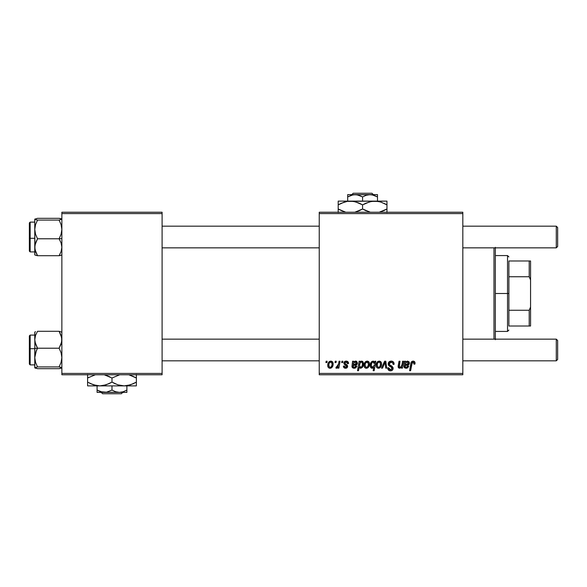 <?xml version="1.0" encoding="UTF-8"?>
<svg xmlns="http://www.w3.org/2000/svg" width="587" height="587" viewBox="0 0 587 587"><rect width="100%" height="100%" fill="white"/><g stroke="black" fill="none" stroke-linecap="round" stroke-linejoin="round"><path stroke-width="0.88" d="M385.175 363.529L385.057 362.296L382.526 368.13L381.462 368.13L384.595 361.232L385.798 361.232L386.745 368.13L385.754 368.13L385.153 363.309L385.754 368.13L386.745 368.13L385.798 361.232L384.595 361.232L385.798 361.232L386.745 368.13L385.754 368.13L385.204 363.881M319.24 212.223L462.827 212.223L462.827 213.58L319.24 213.58L319.24 373.42L462.827 373.42L462.827 212.223L319.24 212.223L319.24 213.58L319.24 212.223M348.546 363.441C348.48 361.944 347.695 361.166 346.191 361.108L347.922 361.724L348.546 363.573L347.563 363.691L347.255 362.487L346.528 362.01L344.958 362.575L345.061 363.632L347.181 365.019L347.687 366.288L347.086 367.726L345.185 368.225L343.857 367.557L343.373 366.156L344.356 366.031L345.398 367.367L346.616 366.816L346.535 365.774L344.364 364.358L343.872 363.28L344.584 361.607L346.191 361.108C344.826 361.122 344.048 361.783 343.865 363.104L344.364 364.358L346.697 366.442L345.662 367.389L344.356 366.031L343.373 366.156C343.49 367.521 344.239 368.218 345.618 368.247L347.687 366.288L344.855 363.03L346.147 361.966L347.563 363.691L348.546 363.441L347.548 363.375M352.508 363.463L352.582 361.232L353.594 361.232L353.697 362.091L355.098 361.181L356.698 361.445L357.41 362.905L356.933 364.505L353.11 365.54L352.978 366.361L353.352 367.154L354.225 367.389L355.274 367.014L355.81 366.031L356.727 366.376L355.663 367.836L353.939 368.247L352.648 367.814L352.009 366.838L352.582 361.232L351.965 366.442L354.137 368.247L356.801 366.156L355.81 366.031L354.225 367.389L352.978 366.361L353.11 365.54L354.783 365.297C356.353 365.319 357.234 364.593 357.41 363.096L355.656 361.108L353.697 362.091L353.594 361.232L353.697 362.091M367.139 361.108C365.026 361.636 364.006 363.052 364.065 365.371L364.776 362.583L365.767 361.533L367.389 361.122L368.907 361.952L369.45 363.346L369.326 365.341L367.785 367.844L365.363 368.02L364.336 366.89L364.065 365.371C364.021 367.036 364.784 367.998 366.361 368.247C368.533 367.726 369.575 366.259 369.48 363.852C369.48 362.23 368.695 361.313 367.139 361.108L367.389 361.122M414.958 364.065L415.046 363.199C415.038 361.885 414.393 361.188 413.109 361.108L414.804 362.018L414.958 364.065L413.967 364.189L413.468 362.296L412.228 362.568L410.614 370.713L409.609 370.713L411.098 362.59L411.913 361.467L413.109 361.108C411.678 361.335 410.9 362.223 410.783 363.764L409.609 370.713L410.614 370.713L411.751 363.999L413.043 362.216L414.062 363.36L413.967 364.189L414.958 364.065L415.046 363.199L414.958 364.065L413.967 364.189L413.989 362.876M373.156 361.115L374.667 362.48L374.888 361.232L375.761 361.232L374.161 370.713L373.163 370.713L373.736 367.403L372.576 368.181L371.468 368.122L370.595 367.293L370.221 365.701L370.602 363.287L371.718 361.621L373.574 361.203L374.667 362.48L373.009 361.108C371.065 361.79 370.133 363.243 370.221 365.466C370.111 366.985 370.742 367.91 372.114 368.247L373.736 367.403L373.163 370.713L374.161 370.713L375.761 361.232L374.888 361.232L375.761 361.232L374.161 370.713L373.163 370.713M388.198 363.896L389.071 361.856L391.485 361.115L393.437 361.966L394.112 364.314L393.129 364.432L392.806 362.927L391.617 362.252L390.091 362.421L389.225 363.456L389.511 364.71L392.967 367.418L392.952 369.333L391.962 370.485L389.929 370.801L388.146 369.649L387.706 367.88L388.689 367.785L388.983 368.996L390.157 369.7L391.419 369.546L392.138 368.526L391.771 367.535L388.807 365.708L388.198 363.896L392.138 368.379L390.502 369.729L388.689 367.785L387.699 368.086C387.831 369.817 388.755 370.735 390.472 370.837C392.116 370.779 393.004 369.942 393.129 368.32L392.013 366.244L389.438 364.63L389.188 363.801L391.111 362.216L392.872 363.037L393.129 364.432L394.112 364.314C394.141 362.282 393.165 361.21 391.177 361.108C389.372 361.188 388.381 362.12 388.198 363.896L388.249 363.324M325.902 362.583L326.137 361.232L327.12 361.232L326.915 362.583L325.902 362.583L326.915 362.583L327.12 361.232L326.137 361.232L327.12 361.232L326.915 362.583L325.902 362.583L326.137 361.232L325.902 362.583M379.202 361.108C377.096 361.636 376.069 363.052 376.135 365.371L376.847 362.583L377.83 361.533L379.459 361.122L380.978 361.952L381.521 363.346L381.389 365.341L379.855 367.844L377.426 368.02L376.399 366.89L376.135 365.371C376.091 367.036 376.854 367.998 378.432 368.247C380.603 367.726 381.645 366.259 381.55 363.852C381.543 362.23 380.765 361.313 379.202 361.108L379.459 361.122M404.546 363.14L404.546 361.232L405.566 361.232L405.668 362.091L407.341 361.122L408.934 361.702L409.381 363.096L408.897 364.505L405.081 365.54L405.037 366.802L405.742 367.337L407.239 367.014L407.782 366.031L408.765 366.156L407.635 367.836L405.911 368.247L404.612 367.814L403.973 366.838L404.546 361.232L403.937 366.442L406.109 368.247L408.765 366.156L407.782 366.031L406.189 367.389L404.942 366.361L405.081 365.54L406.754 365.297C408.325 365.319 409.198 364.593 409.381 363.096L407.627 361.108L405.668 362.091L405.566 361.232L405.668 362.091M401.963 364.923L402.594 361.232L403.592 361.232L402.425 368.13L401.427 368.13L401.625 366.97L400.187 368.137L398.698 367.968L398.14 366.89L398.272 365.393L399.028 361.232L400.018 361.232L399.314 367.146L401.009 366.919L402.051 364.432C401.985 365.995 401.259 366.978 399.886 367.389L399.123 366.552L400.018 361.232L399.028 361.232L398.125 366.574L399.571 368.247L401.625 366.97L401.427 368.13L402.425 368.13L403.592 361.232L402.594 361.232L403.592 361.232L402.425 368.13L401.427 368.13M358.518 370.713L357.52 370.713L359.127 361.232L360.125 361.232L359.948 362.186L361.122 361.196L362.091 361.181L363.324 362.707L363.302 365.305L362.473 367.22L360.594 368.247L359.171 367.11L358.518 370.713L357.52 370.713L359.127 361.232L357.52 370.713L358.518 370.713L359.171 367.11L360.726 368.247C362.634 367.557 363.544 366.112 363.448 363.911C363.566 362.414 362.964 361.482 361.629 361.108L359.948 362.186L360.125 361.232L359.127 361.232L360.125 361.232M330.811 361.108C328.698 361.636 327.678 363.052 327.737 365.371L328.449 362.583L329.439 361.533L331.061 361.122L332.58 361.952L333.123 363.346L332.998 365.341L331.457 367.844L329.036 368.02L328.008 366.89L327.737 365.371C327.693 367.036 328.456 367.998 330.033 368.247C332.205 367.726 333.247 366.259 333.152 363.852C333.152 362.23 332.367 361.313 330.811 361.108L331.303 361.152M335.016 362.583L335.25 361.232L336.234 361.232L336.028 362.583L335.016 362.583L336.028 362.583L336.234 361.232L335.25 361.232L336.234 361.232L336.028 362.583L335.016 362.583L335.25 361.232L335.016 362.583M338.457 364.461L339.044 361.232L340.042 361.232L338.882 368.13L337.885 368.13L338.134 366.699L337.077 368.071L335.859 367.998L336.256 366.919L336.989 367.102L337.716 366.486L338.545 363.991L335.859 367.998L336.534 368.247L338.134 366.699L337.885 368.13L338.882 368.13L340.042 361.232L339.044 361.232L340.042 361.232L338.882 368.13L337.885 368.13M341.671 362.583L341.898 361.232L342.881 361.232L342.676 362.583L341.671 362.583L342.676 362.583L342.881 361.232L341.898 361.232L342.881 361.232L342.676 362.583L341.671 362.583L341.898 361.232L341.671 362.583M319.24 374.777L462.827 374.777L462.827 213.58L319.24 213.58L319.24 374.777L319.24 373.42L462.827 373.42L462.827 374.777L319.24 374.777M61.862 212.223L162.1 212.223L162.1 213.58L61.862 213.58L61.862 373.42L162.1 373.42L162.1 212.223L61.862 212.223L61.862 213.58L61.862 212.223M61.862 374.777L162.1 374.777L162.1 213.58L61.862 213.58L61.862 374.777L61.862 373.42L162.1 373.42L162.1 374.777L61.862 374.777M391.778 361.144L392.483 361.313M394.112 364.314L393.129 364.432M393.136 364.123L392.732 362.825M392.109 362.392L390.759 362.238M390.626 362.252L390.26 362.348M389.203 363.566L389.511 364.71M389.188 363.801L389.438 364.63L389.188 363.801M390.45 365.363L392.248 366.435M391.918 366.185L390.825 365.562M392.974 367.433L393.107 367.976M393.085 368.841L392.718 369.781M392.703 369.803L392.057 370.426M391.969 370.485L391.602 370.654M391.492 370.69L390.986 370.801M389.907 370.793L389.372 370.661M388.836 370.382L388.146 369.656M387.897 369.15L387.75 368.651M387.699 368.086L388.689 367.785M389.21 369.267L390.803 369.715M392.072 368.827L391.368 367.257M391.36 367.257L390.069 366.545M388.308 364.747L388.227 364.329M388.418 362.781L388.675 362.311M388.689 362.289L389.225 361.724M388.484 370.081L389.394 370.668M382.526 368.13L381.462 368.13L382.526 368.13L385.057 362.296L385.255 364.329M385.145 363.258L385.109 362.839M384.595 361.232L381.462 368.13L384.595 361.232M381.425 362.854L381.521 363.346M381.389 365.349L381.249 365.848M381.176 366.053L380.06 367.697M380.193 367.579L379.76 367.902M379.173 368.152L378.806 368.225L379.173 368.152M376.238 366.391L376.157 365.899M376.135 365.371L376.142 365.004M376.179 364.556L376.296 363.925M376.421 363.485L376.575 363.096M376.803 362.656L377.58 361.717M377.023 362.311L377.338 361.937M378.292 361.291L377.83 361.533M378.138 367.337L377.118 365.371C377.059 363.676 377.749 362.539 379.195 361.966L377.72 363.03M379.987 366.347L380.567 363.962C380.662 365.701 379.965 366.846 378.476 367.389L378.608 367.381M378.982 367.286L379.664 366.809M377.324 363.984L377.265 366.413M377.243 364.292L377.5 363.5M379.525 362.01L380.567 363.962L379.679 362.069M373.567 367.565L373.156 367.902M371.872 368.232L371.461 368.115M371.219 367.983L370.683 367.433M370.375 366.743L370.236 365.943M370.258 364.754L370.316 364.314M370.617 363.25L370.456 363.705M370.47 363.669L370.602 363.287M370.676 363.111L370.852 362.737M371.028 362.428L371.49 361.827M374.888 361.232L374.667 362.48M372.187 362.392L373.09 361.966L374.323 363.793L373.471 362.04M374 365.694L372.437 367.389L373.457 366.794L374.176 365.033M371.322 366.398L372.437 367.389L371.204 365.452L371.38 366.574M371.887 362.81L371.204 365.452C371.123 363.786 371.747 362.627 373.09 361.966L372.503 362.15M413.967 364.189L414.062 363.36M413.652 362.406L413.043 362.216M411.751 363.999L410.614 370.713L409.609 370.713L410.783 363.764M411.193 362.355L412.866 361.122M414.804 362.018L415.024 362.795M412.162 361.313L411.436 361.944M409.286 362.355L409.359 362.722M409.374 363.338L409.227 363.955M408.89 364.512L409.198 364.043M408.537 364.835L408.17 365.033M406.747 365.297L405.903 365.356M405.485 365.415L404.942 366.361L405.03 365.745M405.962 367.374L406.336 367.381M406.475 367.367L407.782 366.039L408.765 366.156M408.038 367.491L407.635 367.836M407.011 368.122L406.564 368.218M406.336 368.247L405.911 368.247M404.252 367.447L403.973 366.838M404.069 367.139L403.944 366.655M403.937 366.442L404.032 365.488M404.619 362.678L404.656 362.142M405.566 361.232L404.546 361.232L405.566 361.232M405.705 363.074L405.25 364.681L405.852 364.512L405.25 364.681C405.316 363.214 406.006 362.311 407.312 361.966L408.347 363.47M408.185 363.808L407.76 364.167L408.369 363.375L408.097 362.267M406.872 364.388L407.451 364.278M408.112 362.282L406.615 362.135M406.035 362.583L405.742 363.008M408.369 363.375L405.852 364.512M398.698 367.968L398.309 367.491M400.018 361.232L399.028 361.232L398.162 366.119M399.703 367.374L399.241 365.598L399.167 366.853M401.339 366.545L401.684 365.877M402.594 361.232L402.051 364.432M398.272 365.393L398.177 365.98L398.272 365.393M367.418 361.122L368.005 361.269M369.355 362.847L369.45 363.353M369.326 365.341L369.186 365.848M369.113 366.053L367.99 367.697M368.122 367.579L367.689 367.902M367.102 368.152L366.736 368.225L367.102 368.152M365.848 368.196L365.085 367.844M365.363 368.02L364.85 367.645M364.175 366.391L364.087 365.884M364.109 364.556L364.226 363.925M364.358 363.485L364.505 363.096M364.732 362.656L365.43 361.783M364.953 362.311L365.275 361.937M365.51 361.717L366.42 361.218M366.068 367.337L365.048 365.371C364.989 363.676 365.686 362.539 367.132 361.966L366.838 362.003M365.253 363.984L365.43 363.5M367.917 366.347L368.497 363.962C368.592 365.701 367.895 366.846 366.405 367.389L366.545 367.381M366.919 367.286L367.594 366.809M365.173 364.292L365.195 366.413M367.462 362.01L365.657 363.03M368.225 362.649L367.132 361.966L368.497 363.962L367.609 362.069M360.279 361.783L360.667 361.445M362.473 361.372L362.839 361.709M363.096 362.098L363.375 362.986M363.434 364.314L360.726 368.247L360.22 368.174M359.765 367.917L359.427 367.55M362.671 366.926L363.111 365.98M363.375 364.909L363.441 364.211M359.493 365.246L360.301 367.315M362.208 365.613L362.458 364.123C362.517 365.686 361.922 366.772 360.66 367.389L359.479 365.606L360.161 362.817L361.306 361.966L359.934 363.265M361.849 362.142L361.21 361.974M361.695 366.75L362.208 365.606M359.992 367.11L361.064 367.301M360.374 367.345L361.144 367.264L362.01 366.178M360.374 362.517L359.633 364.167L359.604 366.486M362.084 362.399L361.306 361.966L362.084 362.399L362.465 363.837L361.93 362.223M362.465 363.837L362.421 363.272M355.861 361.115L356.353 361.24M357.373 363.58L357.263 363.955M354.783 365.297L353.939 365.356M353.513 365.415L353 366.589M353.11 365.54L352.978 366.361M353.998 367.374L354.365 367.381M354.511 367.367L355.612 366.567M355.612 366.559L355.81 366.031L356.727 366.376M356.647 366.589L356.302 367.213M355.48 367.946L354.599 368.218M354.365 368.247L353.939 368.247M353.352 368.152L352.361 367.543M352.105 367.139L351.98 366.655M351.965 366.442L352.127 365.173M352.655 362.678L352.692 362.142M353.594 361.232L352.582 361.232L353.594 361.232M353.741 363.074L353.279 364.681L353.888 364.512L353.279 364.681C353.345 363.214 354.034 362.311 355.348 361.966L356.375 363.47M356.221 363.808L355.795 364.167L356.397 363.375L356.126 362.267M354.9 364.388L355.487 364.278M356.14 362.282L354.255 362.399M354.064 362.583L353.778 363.008M356.397 363.375L353.888 364.512M347.409 362.759L347.086 362.296M346.653 362.047L345.692 362.025M345.626 362.04L345.259 362.223M344.958 362.575L345.156 363.735M344.855 363.03L345.383 363.911M347.321 367.469L346.778 367.961M346.521 368.086L345.398 368.247M343.527 367L343.417 366.604M343.373 366.156L344.356 366.031L344.657 366.963M345.141 367.301L346.007 367.345M346.682 366.633L346.572 365.826M346.697 366.537L345.574 365.151M346.697 366.442L346.014 365.393M344.364 364.358L343.865 363.104M346.668 361.137L347.115 361.24M348.304 362.252L348.473 362.744M333.027 362.847L333.123 363.346M333.152 363.852L333.078 364.894M332.998 365.349L332.851 365.848M332.778 366.053L331.662 367.697M331.794 367.579L331.362 367.902M330.774 368.152L330.408 368.225L330.774 368.152M329.52 368.196L328.757 367.844M328.008 366.89L328.258 367.345M327.935 366.706L327.759 365.899M327.781 364.556L327.898 363.925M328.03 363.485L328.177 363.096M328.404 362.656L329.182 361.717M328.625 362.311L329.021 361.863M330.048 361.232L329.439 361.533M329.74 367.337L328.72 365.371C328.661 363.676 329.358 362.539 330.797 361.966L329.329 363.03M331.589 366.347L332.169 363.962C332.264 365.701 331.567 366.846 330.077 367.389L330.217 367.381M330.591 367.286L331.266 366.809M328.925 363.984L328.867 366.413M328.845 364.292L329.102 363.5M331.134 362.01L332.169 363.962L331.699 362.377L330.532 362.003M331.89 362.649L331.281 362.069M337.841 367.213L337.54 367.638M337.503 367.682L337.085 368.064M336.674 368.232L335.859 367.998L336.534 368.247L335.859 367.998L336.256 366.919L336.967 367.11M338.053 365.848L338.273 365.195M339.044 361.232L338.545 363.991M380.31 365.591L380.457 365.055M380.537 364.512L380.552 363.624M380.288 362.649L378.931 362.003M378.219 362.392L377.867 362.795M371.718 367.088L372.782 367.323M374.271 363.177L374.073 362.597M372.51 362.142L371.85 362.869M371.454 363.867L371.314 364.38M371.233 364.916L371.255 366.09M408.398 363.096L408.244 362.465M407.943 362.142L406.226 362.399M405.514 363.544L405.25 364.681M367.411 366.992L367.778 366.582M368.24 365.591L368.387 365.055M368.467 364.512L368.482 363.624M366.149 362.392L365.796 362.795M361.144 367.264L361.541 366.948M362.421 364.622L362.458 364.123M359.633 364.167L359.515 364.887M356.426 363.096L356.272 362.465M355.971 362.142L354.673 362.128M353.55 363.544L353.279 364.681M331.912 365.591L332.059 365.055M332.139 364.512L332.154 363.624M329.821 362.392L329.468 362.795M493.983 247.846L493.983 339.154L493.983 247.846M495.34 339.154L495.34 247.846M495.34 247.318L495.34 339.682M34.971 341.972L34.765 348.451L37.531 348.216L35.55 344.121L34.765 339.748L35.536 335.404L37.531 331.288L59.096 331.288L61.657 337.525L61.664 341.942L59.096 348.216L37.531 348.216L34.971 341.972M30.164 348.707L30.164 335.089L30.164 348.707L34.765 348.707L30.164 348.707L30.164 364.887L30.164 348.707L29.35 348.773L30.164 348.707M34.765 335.089L30.164 335.089L29.35 335.896L29.35 348.773L29.35 335.984M34.765 332.528L34.765 339.748L35.536 335.404L37.531 331.288L59.096 331.288L61.862 332.176L59.096 331.288L61.085 335.375L61.862 339.748L61.092 344.099L59.096 348.216L61.085 352.728L61.862 357.564L61.092 362.362L59.096 366.912L37.531 366.912L35.55 362.392L34.765 357.564L35.536 352.765L37.531 348.216L59.096 348.216L61.085 352.728L61.862 357.564L61.092 362.362L59.096 366.912L61.862 367.8L59.096 368.687L37.531 368.687L34.765 367.8L37.531 366.912L59.096 366.912L61.092 367.345L61.657 368.034L59.096 368.687L37.531 368.687L34.765 367.594M35.543 331.721L34.971 331.941M34.831 332.044L34.831 367.932M29.35 364.021L29.35 348.773L29.35 364.072L30.164 364.887L34.765 364.887M34.765 367.8L37.531 366.912L35.55 362.392L34.765 357.564L34.765 367.8L35.543 368.254M36.416 350.446L37.531 348.216L34.765 348.451L34.765 357.564L36.416 350.446M61.657 331.941L61.657 332.403M61.092 218.746L59.096 218.313L61.862 219.2L59.096 220.088L61.085 224.608L61.862 229.436L61.092 234.235L59.096 238.784L61.862 238.549L59.096 238.784L61.085 242.879L61.862 247.252L61.092 251.596L59.096 255.712L37.531 255.712L35.55 251.625L34.765 247.252L35.536 242.901L37.531 238.784L35.55 234.272L34.765 229.436L35.536 224.638L37.531 220.088L34.765 219.2L37.531 218.313L59.096 218.313L37.531 218.313L34.765 219.2L34.765 254.472M34.765 251.911L30.164 251.911L30.164 238.293L29.35 238.227L29.35 251.097L30.164 251.911L30.164 238.293L34.765 238.293L30.164 238.293L30.164 222.113L30.164 238.293L29.35 238.227L29.35 222.979M61.862 219.2L59.096 220.088L37.531 220.088L59.096 220.088L61.085 224.608L61.862 229.436L61.092 234.235L59.096 238.784L37.531 238.784L59.096 238.784L61.085 242.879L61.862 247.252L61.092 251.596L59.096 255.712L61.657 255.059M34.765 254.89L34.971 245.058L37.531 238.784L35.55 234.272L34.765 229.436L34.971 249.475L37.531 255.712L34.971 255.059L37.531 255.712L59.096 255.712L61.092 255.279M34.765 219.406L34.765 229.436L35.536 224.638L37.531 220.088L34.971 219.428L34.971 218.966M29.35 251.045L29.35 222.928L30.164 222.113L34.765 222.113M29.35 238.058L29.35 240.413M34.971 255.059L34.971 254.597M556.293 360.822L557.65 359.471L557.65 340.504L556.293 339.154L556.293 360.822L556.293 339.154L462.827 339.154L556.293 339.154L557.65 340.504L557.65 359.471L556.293 360.822L462.827 360.822L556.293 360.822M319.24 339.154L162.1 339.154L319.24 339.154M162.1 360.822L319.24 360.822L162.1 360.822M556.293 247.846L557.65 246.496L557.65 227.529L556.293 226.178L556.293 247.846L556.293 226.178L462.827 226.178L556.293 226.178L557.65 227.529L557.65 246.496L556.293 247.846L462.827 247.846L556.293 247.846M162.1 247.846L319.24 247.846L162.1 247.846M319.24 226.178L162.1 226.178L319.24 226.178M508.885 260.988L508.885 276.741L508.885 260.988L529.203 260.988L508.885 260.988M508.885 293.5L508.885 276.741L508.885 310.259L508.885 293.5L507.528 293.5L508.885 293.5M495.34 255.572L507.528 255.572L507.528 293.5L507.528 255.572L508.885 256.923M495.34 293.5L507.528 293.5L495.34 293.5M508.885 326.012L508.885 310.259L508.885 326.012L530.56 326.012L530.56 307.045L529.203 310.259L508.885 310.259L529.203 310.259L529.203 326.012L529.203 310.259L530.56 307.045L530.56 326.012L508.885 326.012M495.34 331.428L507.528 331.428L507.528 293.5L507.528 331.428L508.885 330.077M530.56 260.988L529.203 260.988L529.203 276.741L530.56 279.955L530.56 307.045L530.56 260.988L530.56 279.955L529.203 276.741L529.203 260.988L530.56 260.988M508.885 276.741L529.203 276.741L508.885 276.741M353.198 193.255L371.967 193.255L353.198 193.255L351.833 194.613L353.198 193.255M373.339 194.613L371.967 193.255L373.339 194.613M377.485 196.916L373.868 195.258L377.485 196.916L377.485 201.114L377.485 194.613L370.037 194.613L373.86 195.251L377.485 196.916L377.485 194.781L377.485 196.916L371.967 194.781L355.135 194.613L358.958 195.251L362.583 196.916L362.583 201.114L362.583 196.916L366.185 195.266L370.037 194.613L377.485 194.613M347.687 196.916L353.176 194.781L357.065 194.781L362.583 196.916L366.185 195.266L370.037 194.613L347.687 194.613L347.687 201.114L347.687 196.916L351.283 195.266L355.135 194.613L347.687 194.613L347.687 196.916L351.283 195.266M341.341 203.263L347.188 201.392L350.395 201.114L338.2 201.114L386.965 201.114L371.593 201.392L377.933 201.385L381.036 202.163L386.965 204.885L384.067 203.366M383.825 210.623L379.253 212.223L386.965 208.994L386.965 204.885L386.965 208.994L384.067 210.513M379.708 201.774L377.955 201.392M369.949 201.745L374.777 201.114L377.933 201.385L381.036 202.163L386.965 204.885L386.965 201.392M365.723 203.263L371.571 201.392L374.777 201.114L347.24 201.385L353.55 201.385L358.965 203.043M364.476 210.021L370.302 212.223L362.583 208.994L362.583 204.885L359.684 203.366L362.583 204.885L362.583 208.994L366.2 210.828M359.442 210.623L354.871 212.223L362.583 208.994L359.479 210.601M338.2 201.392L338.2 204.885L344.092 202.177L347.188 201.392L350.395 201.114L355.311 201.767L362.583 204.885L369.722 201.803M345.464 212.112L338.2 208.994L338.2 204.885L338.2 208.994L344.114 211.709L338.2 208.994L338.2 212.494M386.965 212.487L386.965 208.994L386.965 210.513L386.965 208.994L385.71 209.691M386.965 203.373L386.965 204.885L385.028 203.836M362.583 204.885L365.694 203.278M350.395 201.114L353.55 201.385M338.2 202.17L338.2 204.885L341.326 203.271M339.462 204.188L338.2 204.885L338.2 203.373M359.684 203.366L360.697 203.865M379.679 201.767L374.777 201.114M386.965 211.709L386.965 210.513M365.496 210.513L362.583 208.994M345.494 212.12L341.106 210.513M338.2 210.513L338.2 208.994L340.144 210.043M347.687 195.258L347.687 194.781M122.734 392.387L121.37 393.745L102.593 393.745L101.228 392.387L102.593 393.745L121.37 393.745L122.734 392.387M119.432 392.387L115.602 391.749L111.985 390.084L111.985 385.886L111.985 390.084L106.489 392.219L100.707 391.749L97.082 390.084L97.082 385.886L97.082 392.387L97.082 390.084L102.6 392.219L119.432 392.387L115.602 391.749L111.985 390.084L106.489 392.219L97.082 392.387L126.88 392.387L126.88 390.084L123.285 391.734L119.432 392.387L123.255 391.749L126.88 390.084L126.88 385.886L126.88 392.387L119.432 392.387M129.103 374.888L136.367 378.006L136.367 382.115L130.475 384.823L124.173 385.886L136.367 385.886L136.367 384.83L136.367 385.886L87.595 385.886L87.595 384.83L87.595 385.886L99.79 385.886L93.531 384.837L87.595 382.115L87.595 378.006L95.314 374.777L87.595 378.006L87.595 385.608M119.242 385.226L124.173 385.886L117.914 384.837L111.985 382.115L111.985 378.006L119.697 374.777L111.985 378.006L111.985 382.115L106.093 384.823L99.79 385.886L102.945 385.615L99.79 385.886L102.945 385.615L108.844 383.737M108.368 376.172L104.266 374.777L111.985 378.006M87.595 374.513L87.595 378.006L88.857 377.309M87.595 383.627L87.595 382.115L93.509 384.83L89.54 383.164M94.859 385.226L99.79 385.886L96.635 385.615L90.508 383.634M99.79 385.886L124.173 385.886L117.914 384.837L111.985 382.115L115.602 383.957M119.256 385.233L120.995 385.608M124.173 385.886L127.379 385.608L133.227 383.737M136.367 385.608L136.367 378.006L130.453 375.291L136.367 378.006L136.367 374.506M136.367 383.12L136.367 382.115L133.242 383.729M135.105 382.812L136.367 382.115M114.883 383.634L113.871 383.135M108.874 383.722L111.985 382.115M94.896 385.241L96.584 385.608M136.367 384.83L136.367 383.634M129.067 374.88L133.454 376.487M136.367 376.487L136.367 378.006L134.423 376.957M110.092 376.979L109.079 376.487M87.595 377.001L87.595 378.006M87.595 375.291L87.595 376.487M126.88 391.742L126.88 392.219M97.082 390.084L97.082 392.387M102.593 393.745L101.228 392.387L102.593 393.745"/></g></svg>
